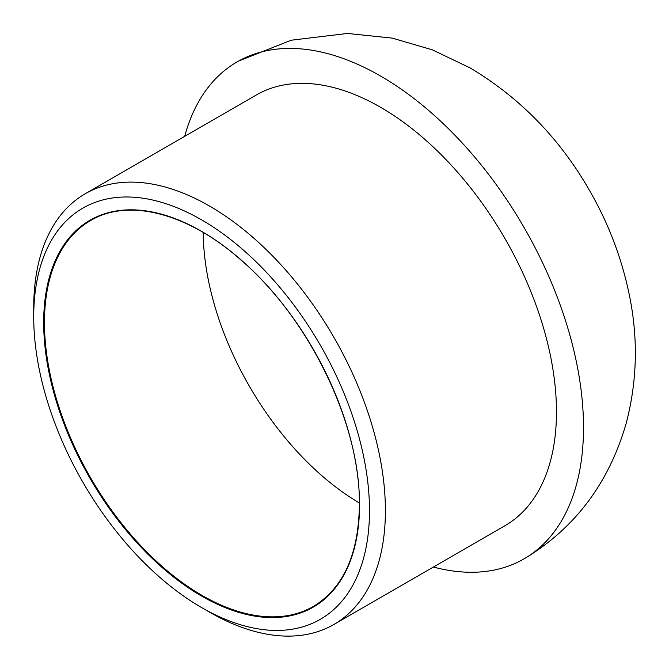 <?xml version="1.0" encoding="UTF-8"?>
<svg xmlns="http://www.w3.org/2000/svg" width="669" height="669" viewBox="0 0 669 669"><rect width="100%" height="100%" fill="white"/><g stroke="black" fill="none" stroke-linecap="round" stroke-linejoin="round"><path stroke-width="1" d="M369.489 510.631A237.42 137.078 -120 0 0 201.603 219.858A237.42 137.078 -120 0 0 33.718 316.78A237.42 137.078 -120 0 0 201.603 607.561A237.42 137.078 -120 0 0 369.489 510.631M201.603 607.561L209.556 612.152A248.676 143.576 -120 0 0 333.898 624.47A248.676 143.576 -120 0 0 385.394 510.631A248.676 143.576 -120 0 0 276.849 260.383A248.676 143.576 -120 0 0 85.222 193.759A248.676 143.576 -120 0 0 33.718 307.598L33.718 316.78M433.387 567.028A286.934 165.661 -120 0 0 525.332 558.105A286.934 165.661 -120 0 0 583.51 427.491A286.934 165.661 -120 0 0 380.628 76.074A286.934 165.661 -120 0 0 238.415 61.147A286.934 165.661 -120 0 0 184.711 136.317M333.898 624.47L504.961 525.709A248.676 143.576 -120 0 0 556.466 411.87A248.676 143.576 -120 0 0 447.912 161.614A248.676 143.576 -120 0 0 256.286 94.998L85.222 193.759M359.537 504.894A223.354 128.958 -120 0 0 122.636 210.183A223.354 128.958 -120 0 0 122.636 526.051A223.354 128.958 -120 0 0 359.537 504.894M90.608 220.536A222.794 128.632 -120 0 0 90.608 477.791A222.794 128.632 -120 0 0 313.393 606.423C343.373 588.151 358.693 554.233 359.378 504.66C360.566 424.564 309.145 318.218 241.032 260.049C188.089 213.143 128.657 197.731 90.608 220.536M203.2 232.461A222.794 128.632 -120 0 0 359.37 502.954M238.415 61.147L291.174 40.215L347.42 33.45L392.268 38.125L432.417 49.866L470.173 67.954C520.315 97.875 560.338 139.119 590.234 191.677C608.715 224.082 621.677 258.201 629.128 294.026C638.285 337.611 637.323 380.628 626.259 423.067C609.099 482.633 575.457 527.649 525.332 558.105"/></g></svg>
